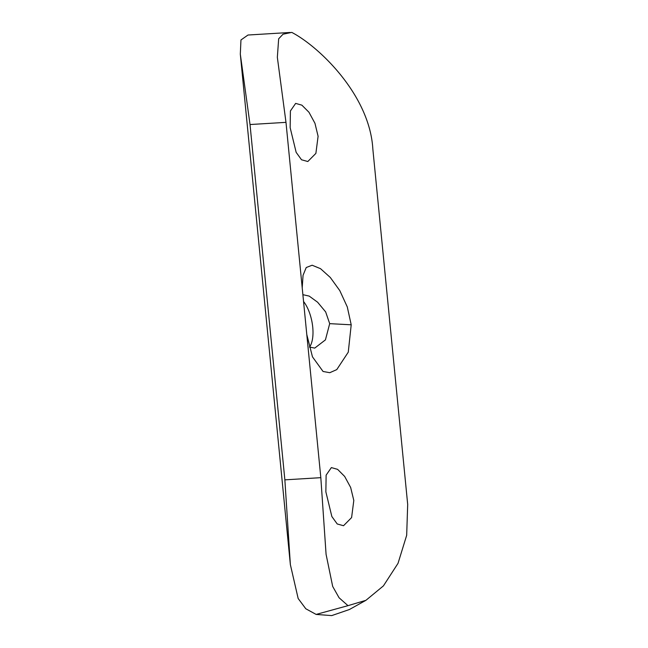 <?xml version="1.0" encoding="UTF-8"?>
<svg xmlns="http://www.w3.org/2000/svg" width="648" height="648" viewBox="0 0 648 648"><rect width="100%" height="100%" fill="white"/><g stroke="black" fill="none" stroke-linecap="round" stroke-linejoin="round"><path stroke-width="0.97" d="M309.412 347.02L314.726 348.106L325.426 339.884L329.694 323.652L325.652 311.907L317.609 302.219L309.193 296.096L302.883 294.678M302.211 287.817L303.053 275.295L306.229 267.527L312.134 265.226L320.525 268.677L330.294 277.466L339.795 290.612L347.279 306.909L351.208 324.802L348.268 352.172L336.766 369.611L329.783 372.697L323.06 371.474L312.466 356.837L306.788 334.53M318.095 136.266L314.952 123.282L308.958 112.25L301.887 105.162L295.65 103.397L290.409 110.954L290.15 127.656L296.152 152.345L301.514 159.773L307.808 161.522L315.884 153.382L318.095 136.266M353.808 500.467L350.665 487.482L344.663 476.442L337.6 469.355L331.363 467.597L326.122 475.146L325.863 491.848L331.857 516.537L337.227 523.973L343.521 525.722L351.597 517.582L353.808 500.467M309.533 347.117A27.41 12.158 78.2 0 0 312.741 327.2A27.41 12.158 78.2 0 0 303.556 301.506M365.918 600.323L349.385 609.525L331.719 615.6L316.127 614.426L305.799 608.764L298.161 598.509L290.361 564.611L284.861 479.852L320.825 477.665L326.074 554.307L332.683 586.432L339.074 597.764L347.984 605.661L365.918 600.323L383.43 585.873L398.034 563.315L406.677 535.288L407.689 504.436L372.851 149.121C369.773 95.037 318.938 46.502 291.778 32.4L283.03 34.206L278.664 38.799L277.344 57.308L285.987 122.351L250.023 124.538L240.311 54.14L240.959 39.965L248.006 35.024L290.223 32.457M320.825 477.665L285.987 122.351M284.861 479.852L250.023 124.538M347.984 605.661L316.127 614.426M329.694 323.652L351.208 324.802M290.361 564.611L240.311 54.14"/></g></svg>
